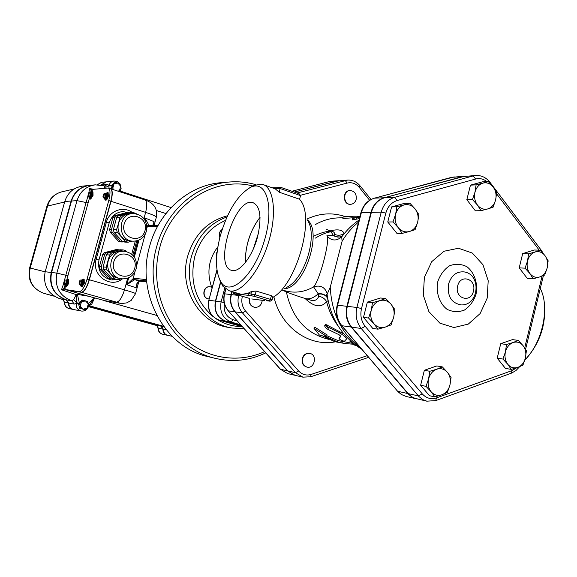 <?xml version="1.0" encoding="UTF-8"?>
<svg xmlns="http://www.w3.org/2000/svg" width="577" height="577" viewBox="0 0 577 577"><rect width="100%" height="100%" fill="white"/><g stroke="black" fill="none" stroke-linecap="round" stroke-linejoin="round"><path stroke-width="0.87" d="M539.711 276.946L533.191 278.778L529.874 273.52C532.636 276.866 535.91 278.006 539.711 276.946C543.44 275.554 545.929 272.56 547.184 267.944L544.71 275.034L539.711 276.946M525.056 268.161L527.551 260.999C526.534 265.752 527.313 269.921 529.874 273.52L525.056 268.161L519.206 267.887L522.683 253.62L528.554 253.793L535.103 251.998C531.345 253.346 528.828 256.347 527.551 260.999L528.554 253.793M544.897 255.517L548.15 260.797L547.184 267.944C548.179 263.249 547.422 259.109 544.897 255.517C542.178 252.156 538.911 250.988 535.103 251.998L540.13 250.173L544.897 255.517M495.629 199.894L493.104 207.193L487.803 208.91C491.712 207.605 494.323 204.597 495.629 199.894C496.667 195.098 495.859 190.814 493.205 187.049L496.689 192.66L495.629 199.894M481.023 210.67L477.467 205.08C480.374 208.607 483.814 209.884 487.803 208.91L481.023 210.67L475.354 210.793L466.829 199.7L472.462 199.505L475.001 192.134C473.948 196.988 474.77 201.301 477.467 205.08L472.462 199.505M482.913 183.118L488.25 181.488L493.205 187.049C490.342 183.508 486.916 182.195 482.913 183.118C478.975 184.388 476.335 187.395 475.001 192.134L476.104 184.842L482.913 183.118M415.058 208.896L418.902 214.63L417.683 222.138C418.779 217.176 417.907 212.762 415.058 208.896C411.992 205.268 408.321 203.948 404.044 204.936L409.843 203.169L415.058 208.896M415.101 229.675L409.338 231.528C413.521 230.136 416.298 227.006 417.683 222.138L415.101 229.675M402.198 233.389L398.281 227.677C401.397 231.29 405.083 232.581 409.338 231.528L402.198 233.389L396.897 233.353L387.758 221.986L391.595 206.912L396.868 206.761L404.044 204.936C399.832 206.285 397.019 209.422 395.606 214.334L396.868 206.761M393.009 221.936L395.606 214.334C394.495 219.354 395.389 223.804 398.281 227.677L393.009 221.936L387.758 221.986M379.781 300.639L385.71 298.511L390.99 304.158C387.867 300.639 384.131 299.47 379.781 300.639C375.49 302.168 372.634 305.428 371.199 310.419L372.504 302.644L379.781 300.639M394.928 309.647L393.665 317.357C394.776 312.323 393.889 307.923 390.99 304.158L394.928 309.647M391.076 324.909L385.184 327.123C389.439 325.558 392.266 322.298 393.665 317.357L391.076 324.909M373.925 323.704L368.588 318.042L371.199 310.419C370.066 315.504 370.982 319.932 373.925 323.704C377.098 327.209 380.856 328.349 385.184 327.123L377.942 329.171L373.925 323.704M428.581 378.959L429.771 371.285L436.753 369.215C432.678 370.816 429.952 374.069 428.581 378.959C427.499 383.929 428.358 388.213 431.149 391.797L426.021 386.359L428.581 378.959M442.328 366.9L447.406 372.324C444.441 368.991 440.886 367.953 436.753 369.215L442.328 366.9L436.861 365.926L424.362 370.275L429.771 371.285M451.07 377.466L449.923 385.075C450.998 380.149 450.154 375.901 447.406 372.324L451.07 377.466M441.845 394.805L434.892 396.911L431.149 391.797C434.164 395.115 437.727 396.118 441.845 394.805C445.891 393.161 448.589 389.915 449.923 385.075L447.384 392.403L441.845 394.805M522.683 253.62L534.208 250.021L540.13 250.173M519.206 267.887L527.306 278.431L533.191 278.778M466.829 199.7L470.457 185.145L482.545 181.813L488.25 181.488M470.457 185.145L476.104 184.842M391.595 206.912L404.506 203.349L409.843 203.169M377.942 329.171L372.785 328.436L363.481 317.393L368.588 318.042M363.481 317.393L367.369 302.103L372.504 302.644M367.369 302.103L380.503 298.006L385.71 298.511M426.021 386.359L420.64 385.241L429.468 395.721L434.892 396.911M420.64 385.241L424.362 370.275M507.818 364.339L502.942 359.053L505.445 351.876C504.413 356.68 505.207 360.841 507.818 364.339C510.623 367.592 513.963 368.602 517.821 367.376L511.215 369.374L507.818 364.339M506.483 344.491L513.112 342.529C509.296 344.036 506.736 347.152 505.445 351.876L506.483 344.491L500.728 343.697L512.441 339.615L518.247 340.38L523.079 345.659C520.31 342.399 516.992 341.353 513.112 342.529L518.247 340.38M525.409 358.043L522.928 365.154L517.821 367.376C521.615 365.832 524.14 362.724 525.409 358.043C526.419 353.283 525.647 349.157 523.079 345.659L526.412 350.715L525.409 358.043M502.942 359.053L497.201 358.151L505.445 368.414L511.215 369.374M497.201 358.151L500.728 343.697M408.184 393.622L351.645 327.109C346.993 321.223 345.551 314.306 347.325 306.358L371.379 212.372C373.607 204.698 378.029 199.815 384.657 197.731L394.646 197.312C387.953 199.418 383.481 204.366 381.231 212.148L356.911 307.462C355.115 315.518 356.572 322.536 361.267 328.501L418.83 396.449L422.847 399.637L426.821 401.174L414.582 398.238L411.444 396.579L408.184 393.622L418.332 395.88L422.241 393.86L365.183 326.308C361.224 321.266 360.005 315.345 361.512 308.536L385.833 213.086C387.73 206.516 391.502 202.332 397.156 200.544L475.672 179.029L473.082 175.942L394.646 197.312L397.156 200.544M490.082 183.363L489.981 182.303C486.195 177.557 481.499 175.278 475.881 175.473L462.372 176.634L384.657 197.731M424.362 277.378L431.762 261.641L443.98 251.255L458.491 248.247L472.375 253.087L482.942 264.692L488.2 280.747L487.197 298.15L480.129 313.592L468.293 324.094L453.94 327.548L439.869 323.149L428.899 311.645L423.338 295.273L424.362 277.378M88.469 306.625L156.612 325.493M167.33 335.266L167.294 335.259C164.423 334.4 162.966 332.352 162.923 329.121L160.875 326.084L88.721 306.084M73.25 309.452L73.214 309.452C70.077 308.558 68.475 306.416 68.403 303.019L65.973 299.78C53.776 295.006 48.85 285.889 51.202 272.445L71.108 201.041C74.094 192.011 80.095 186.825 89.103 185.469L82.554 186.133C73.668 187.467 67.747 192.574 64.804 201.46L45.172 271.76C42.857 284.988 47.718 293.96 59.756 298.67L62.951 299.557M54.022 296.073L43.852 293.332M167.712 335.345L167.676 335.338C164.806 334.48 163.341 332.431 163.298 329.2L161.25 326.156L88.714 306.055L160.947 326.099L162.995 329.135C163.039 332.366 164.503 334.415 167.373 335.273L167.525 335.302M101.336 185.116L105.973 181.863L101.393 185.13M73.567 309.517L73.539 309.51C70.394 308.623 68.793 306.481 68.721 303.076L66.29 299.838C54.087 295.056 49.153 285.94 51.504 272.481L71.425 201.02C74.419 191.982 80.419 186.789 89.435 185.441L89.464 185.433M88.714 306.048L161.322 326.171L163.37 329.215L166.226 329.792M81.126 311.025L73.596 309.524C70.459 308.637 68.851 306.488 68.786 303.091L74.267 304.108L76.431 303.199C75.847 307.238 77.412 309.849 81.126 311.025C84.552 311.414 86.968 309.993 88.36 306.755M104.964 188.246L103.918 185.78L95.241 184.849L89.5 185.433C80.484 186.782 74.483 191.982 71.49 201.012L51.569 272.488C49.218 285.947 54.144 295.071 66.355 299.852L68.786 303.091M172.083 336.276L167.756 335.352C164.878 334.494 163.421 332.446 163.37 329.215M335.324 341.829C308.89 347.058 280.826 327.137 273.859 296.708M306.935 219.065C319.636 213.122 332.395 212.293 345.212 216.577M254.738 307.361L254.587 307.339C250.382 306.171 248.651 303.185 249.394 298.381M350.499 204.308L350.318 204.316C342.767 204.929 342.19 190.619 349.77 190.54L349.95 190.533M306.87 367.066L306.697 367.03C303.048 365.753 301.562 362.926 302.261 358.555C303.567 354.761 305.961 353.03 309.452 353.348L309.618 353.384M339.132 180.68L294.277 192.062M231.889 291.573L231.096 294.573C229.581 301.158 230.85 306.906 234.918 311.811L287.433 370.838L294.876 375.274M264.641 351.624C237.904 363.899 205.232 358.678 182.887 337.177C160.586 315.684 151.087 279.477 159.8 247.389C170.9 203.688 214.687 176.035 252.769 185.96M101.047 185.066L105.627 181.899M64.357 302.305L68.403 303.019M158.011 328.169L162.923 329.121M54.245 296.217L43.636 293.275C32.334 288.695 27.847 280.278 30.184 268.038L29.571 268.132M64.66 201.972L46.932 206.22M45.157 271.825L30.184 268.038L47.624 205.838C49.932 198.582 54.498 193.959 61.313 191.968L62.626 191.658M89.298 185.448L89.168 185.462C80.16 186.818 74.159 192.011 71.173 201.034L51.259 272.452C48.915 285.903 53.834 295.013 66.038 299.795L68.468 303.033C68.533 306.43 70.142 308.572 73.279 309.46L73.409 309.488M105.8 181.885L101.105 185.073M112.118 185.751L113.943 184.056L112.811 188.16L112.118 185.751L111 185.859L111.765 189.141M117.888 183.111L113.943 184.056L115.508 182.39L117.888 183.111L120.002 183.861L120.694 186.263L117.888 183.111M113.092 189.573L112.811 188.16L113.489 189.703M118.22 191.239L119.562 190.36L118.537 191.34M121.12 188.686L119.562 190.36L120.694 186.263L121.12 188.686M115.508 182.39L114.383 182.505L111 185.859L108.995 185.484L107.221 186.977L104.841 187.092L105.346 188.217M87.603 301.49L88.303 303.913L85.432 300.869L87.603 301.49M81.407 301.995L83.016 300.206L85.432 300.869L81.407 301.995L80.253 306.171L79.561 303.74L81.407 301.995M88.75 306.286L87.156 308.075L88.303 303.913L88.75 306.286M83.131 309.207L80.708 308.551L80.253 306.171L83.131 309.207L87.156 308.075L85.309 309.82L83.131 309.207M85.309 309.82L80.708 308.551M79.662 308.349L78.508 303.552L79.561 303.74M78.508 303.552L81.956 300.026L83.016 300.206M105.944 300.942L88.317 296.21L77.412 294.393L76.214 294.616L61.501 289.762L63.614 283.704M219.808 237.637C218.553 234.183 219.347 231.442 222.188 229.415M219.902 237.277C218.907 234.111 219.649 231.557 222.123 229.61M209.17 298.951L208.715 298.908C201.647 298.295 203.147 285.723 210.158 286.783L212.228 287.476M208.585 298.893L208.463 298.879C201.402 298.266 202.902 285.702 209.913 286.762L210.035 286.776M124.185 251.211L117.636 251.471C112.883 252.914 109.724 256.123 108.173 261.107C106.961 266.192 108.007 270.656 111.325 274.501L116.114 277.775L121.956 278.842C129.017 279.044 133.763 275.691 136.179 268.774C137.542 258.936 133.547 253.087 124.185 251.211C107.892 249.668 105.627 277.753 121.956 278.842M126.63 251.572L125.75 250.699L123.175 249.92L119.944 249.769L108.382 252.82L111.541 253L123.175 249.92M115.22 278.979L117.809 279.73L112.039 278.619L115.22 278.979L106.882 269.957L103.752 269.661L103.103 266.913L106.233 267.194L106.882 269.957M121.531 278.792L117.809 279.73M106.233 267.194L109.587 254.984L111.541 253M112.039 278.619L103.752 269.661M109.587 254.984L106.442 254.796L108.382 252.82M103.103 266.913L106.442 254.796M118.025 249.675L116.121 249.589L104.639 252.618L106.5 252.719L118.025 249.675L119.201 249.964M110.827 278.936L108.267 278.193L110.827 278.936M100.045 269.308L99.403 266.588L101.242 266.754L101.891 269.488L100.045 269.308L108.267 278.193M106.5 252.719L104.567 254.681L102.706 254.572L104.639 252.618M101.242 266.754L104.567 254.681M110.149 278.402L101.891 269.488M113.186 279.016L112.71 279.145M123.702 241.828L120.954 241.987L118.415 241.215L120.333 241.265L112.133 232.25L110.243 232.228L109.608 229.502L111.491 229.509L114.794 217.507L112.897 217.551L114.816 215.625L126.219 212.762L129.017 212.913M118.415 241.215L110.243 232.228M109.608 229.502L112.897 217.551M116.806 279.614L111.613 279.968C101.595 277.429 97.383 270.757 98.97 259.96L109.183 222.881C111.491 215.993 116.071 212.228 122.93 211.579L129.306 212.841M135.299 241.092L131.729 254.168M110.553 188.744C112.645 189.876 112.803 194.06 111.022 201.308L89.377 279.78C86.911 287.728 84.285 291.904 81.508 292.294L116.403 302.124C119.352 301.793 122.043 297.71 124.488 289.863L89.377 279.78M99.403 266.588L102.706 254.572M103.608 195.408L103.737 194.29L103.795 195.098M103.557 194.593L104.329 194.536L103.867 196.202L103.117 196.548L103.766 194.665M105.548 193.266L106.327 193.519L106.413 195.928L104.762 198.452M105.916 193.389L106.442 193.144L106.543 195.92L104.689 198.841L104.35 198.322M106.493 193.158L107.163 193.374L107.264 196.151L105.36 199.058M106.435 193.144L107.445 192.466L107.582 196.13C106.803 198.596 105.988 199.88 105.122 199.988L104.632 198.82M107.51 192.487L108.166 192.696L108.303 196.36C107.524 198.827 106.702 200.111 105.843 200.212L105.786 200.197M79.979 281.937L79.857 283.076L79.64 282.492L79.121 282.982L79.821 282.232M79.626 282.175L79.59 281.295L79.806 281.886M79.59 281.295L80.318 281.396L79.857 283.076L79.136 283.293L79.785 281.352M81.508 279.982L82.323 280.22L82.41 282.831L80.881 285.226L80.044 284.988L81.573 282.593L81.487 279.982C80.153 279.751 79.337 280.819 79.035 283.177L80.044 284.988M81.891 280.097L82.439 279.838L82.533 282.845L80.773 285.608L80.434 285.103M82.453 279.845L83.167 280.047L83.268 283.055L81.501 285.817L80.773 285.608M82.403 279.831L83.434 279.124L83.571 283.091L81.242 286.74L80.722 285.593M83.463 279.131L84.163 279.333L84.3 283.3L81.948 286.942M88.945 194.182L88.591 195.596L88.548 194.86L88.072 195.271L88.779 194.579M88.533 194.499L88.49 193.764L88.714 193.389L88.757 194.124M88.49 193.764L89.211 193.345L89.233 193.706L88.591 195.596L88.093 195.632L88.735 193.843M90.423 192.437L91.18 192.682L91.238 195.004L89.68 197.435M90.798 192.559L91.296 192.321L91.361 194.99L89.601 197.81L89.291 197.312M91.339 192.336L91.995 192.545L92.06 195.221L90.279 198.026M91.317 192.321L92.27 191.665L92.356 195.192L90.034 198.914L89.579 197.803M92.32 191.679L92.962 191.889L93.056 195.415L90.676 199.123M64.581 282.038L64.4 283.163L64.184 283.523L64.162 282.723L63.701 283.069L64.379 282.398M64.148 282.333L64.126 281.54L64.364 281.98M64.126 281.54L64.812 281.244L64.826 281.634L64.184 283.523L63.715 283.458L64.357 281.605M65.973 280.227L66.788 280.451L66.838 282.975L65.396 285.283L64.581 285.052L66.03 282.744L65.973 280.227C64.956 279.636 64.17 280.638 63.621 283.235L64.581 285.052M66.384 280.335L66.889 280.09L66.954 282.99L65.288 285.651L64.977 285.168M67.668 283.192L65.994 285.853L65.288 285.651L65.742 286.747L67.942 283.228L67.855 279.398L66.889 280.09L67.603 280.292L67.668 283.192M67.877 279.405L68.569 279.6L68.656 283.43L66.449 286.949L65.742 286.747M91.036 192.372L92.875 189.35L108.296 188.015C110.387 189.126 110.539 193.317 108.75 200.58L87.077 279.117C84.603 287.079 81.984 291.255 79.222 291.652L65.078 289.481L65.172 285.593M67.055 290.036L81.299 292.236C84.076 291.847 86.701 287.671 89.168 279.722L110.813 201.243C112.602 193.98 112.443 189.797 110.344 188.679L108.519 188.088M66.694 280.105L89.536 197.781M146.724 281.915L139.273 281.086L134.931 279.686L134.21 278.302L133.121 278.648L134.08 280.004L134.931 279.686L146.63 280.97M135.018 271.709L133.121 278.648L126.81 284.699L134.08 280.004M146.486 223.862L147.46 226.047L148.96 225.376L145.007 217.998L145.894 222.037M139.389 281.114L137.023 283.026L139.612 281.122M137.023 283.026L136.1 287.75L137.254 282.961M146.904 228.074L147.46 226.047L148.325 226.487L149.32 225.686L148.96 225.376M152.898 225.665L154.088 221.64L152.725 225.665M88.317 296.21L66.225 289.798M66.189 289.935L81.508 292.294M92.363 189.682L91.029 189.588L89.601 188.549L93.604 189.285M91.303 191.578L91.873 189.523M64.177 289.365L64.783 287.166M65.057 285.42L63.463 289.257L61.501 289.762M76.214 294.616L73.726 299.578L76.575 302.759L78.883 303.17M76.864 294.385L76.431 303.199L78.544 303.682M67.906 275.748L65.8 275.236L64.285 281.107M88.743 193.187L89.601 188.549M87.985 195.827L65.8 275.236L56.856 273.101C54.476 286.74 59.46 295.979 71.808 300.826L74.267 304.108M104.091 185.837L104.841 187.092M121.386 192.264L120.405 190.388M120.506 190.013L119.915 191.788M121.697 192.365L120.456 190.792M122.237 192.538L120.514 190.98M109.003 188.246L108.988 185.34L107.221 186.869L104.798 186.934M106.002 181.863L114.058 181.012C111.556 181.394 109.868 182.837 108.988 185.34L107.358 184.38L105.036 185.96L104.235 185.881M88.678 305.824L94.578 297.97L88.209 303.545M89.11 304.973L91.555 304.541L94.578 297.97M88.894 305.608L91.555 304.541M66.355 299.852L71.808 300.826L73.726 299.578L72.031 300.891L66.579 299.91M237.255 320.92L233.115 319.73L231.327 322.096L225.823 321.187L241.489 325.673M225.823 321.187C217.385 317.739 214.002 311.061 215.675 301.158L220.688 282.319M464.911 176.187L384.21 197.752C377.589 199.837 373.16 204.712 370.939 212.379L346.892 306.308C345.125 314.256 346.561 321.165 351.213 327.051L408.227 394.077L412.202 397.228L416.37 398.794M227.562 215.755C207.727 220.977 194.456 234.377 187.741 255.957C178.466 287.541 199.115 323.178 228.074 327.332L232.12 328.046L244.107 328.601M255.654 184.618C247.1 182.173 238.359 181.308 229.415 182.015C196.851 184.229 166.046 210.886 156.684 246.675C142.447 295.013 172.566 349.676 216.079 358.526C233.259 362.363 249.819 360.481 265.766 352.886M216.079 358.526L208.319 356.687C165.289 347.931 135.523 294.039 149.587 246.408C158.819 211.139 189.256 184.856 221.467 182.664L229.415 182.015M208.787 300.386L208.557 301.432M241.525 325.716L225.549 321.137L218.986 320.033M225.549 321.137C217.118 317.696 213.735 311.017 215.409 301.122L220.515 281.915M232.178 291.659L231.391 294.609C229.877 301.194 231.146 306.95 235.214 311.854L287.75 370.91L295.035 375.317L302.875 377.149L295.525 372.692L298.626 370.968L245.6 311.075C242.145 306.877 241.063 301.973 242.354 296.34L242.369 296.282M300.574 195.25L347.166 183.068L345.212 180.471L336.946 181.048L294.385 192.098M336.946 181.048L347.592 180.082L297.011 193.014M304.981 298.417C314.003 307.058 321.201 308.118 326.596 301.591L328.111 300.704M328.883 339.37C306.272 333.895 292.106 318.086 286.387 291.948M339.651 337.379L340.856 336.023M328.847 328.306C326.467 326.77 325.442 325.493 325.767 324.462L343.755 333.838M314.003 328.363L314.869 327.267L327.188 334.977L326.532 336.247L314.003 328.363L319.434 335.086L321.548 335.432L334.811 341.714L345.14 343.575L337.704 342.002L324.389 335.901L326.532 336.247M326.806 335.72L338.057 340.603L353.506 343.51M328.003 300.191L328.486 302.456M327.851 299.809L327.08 294.421L330.253 287.252L342.111 241.208L341.685 236.837C336.355 241.33 331.407 240.977 326.842 235.784C330.852 237.811 319.838 280.501 313.621 286.884L318.403 294.147L318.771 296.304C322.211 296.888 324.822 298.648 326.596 301.591C328.912 310.808 332.77 318.966 338.165 326.07M327.339 297.905L326.87 297.054C326.596 294.948 326.632 294.054 326.986 294.378L327.08 294.421C330.607 318.677 342.139 336.925 361.656 349.164M356.153 199.426C355.23 202.404 353.405 204.034 350.672 204.301C343.12 204.914 342.543 190.598 350.124 190.525C354.74 191.138 356.745 194.103 356.153 199.426M262.232 300.379C261.583 305.053 259.145 307.39 254.897 307.382C250.714 306.228 248.983 303.257 249.69 298.468L249.625 298.446M302.593 358.62C303.899 354.826 306.293 353.095 309.791 353.412C317.602 354.603 314.696 369.092 307.036 367.102C303.379 365.825 301.894 362.998 302.593 358.62M216.7 256.476L216.216 253.426L217.096 252.178M359.81 217.017L352.237 218.546L359.947 216.49M359.399 218.611L352.561 219.866M342.702 217.14L348.284 216.303L353.889 216.202L342.702 217.14L342.911 218.56L354.35 217.637M357.343 216.945L357.365 216.216L353.889 216.202M359.298 216.591L357.365 216.389M353.593 344.245L345.14 343.575M342.327 341.526L342.024 342.933M338.057 340.603L337.704 342.002M339.024 338.634C340.286 339.925 342.096 340.783 344.462 341.223L346.611 338.923C346.171 337.394 343.64 335.28 339.009 332.576L324.786 325.471C324.469 326.517 325.522 327.83 327.938 329.409L339.031 334.703L340.928 336.283L339.024 338.634L339.673 337.336M355.663 345.19L353.463 344.83L355.959 345.407M350.931 341.317L349.828 341.137L353.102 343.178M315.532 224.482C322.983 220.234 330.794 218.027 338.966 217.875L342.803 217.817M328.162 230.057L333.47 231.889L334.429 232.913L334.754 234.413C337.992 235.726 341.108 235.438 344.116 233.555C342.76 229.862 338.201 228.954 330.441 230.829M258.532 232.812L253.325 248.954M245.586 262.275C245.175 256.368 245.903 249.841 247.771 242.672C250.569 232.466 254.659 224.064 260.039 217.457M260.032 217.262C250.05 230.677 245.189 245.737 245.456 262.427M257.623 236.599C252.668 256.166 239.924 272.669 232.062 270.418C212.963 267.634 234.63 196.822 252.805 202.57C260.314 205.982 261.922 217.327 257.623 236.599M540.274 288.529C550.126 306.863 542.531 342.659 524.904 359.897M280.949 187.446L299.102 193.735L300.538 195.625L280.155 188.542L279.196 192.199L275.265 188.859L280.155 188.542L280.949 187.446L276.527 187.734L275.265 188.859L264.086 184.943M281.107 187.475L299.102 193.735M300.538 195.625L299.586 199.253L300.328 200.226C315.367 217.76 296.434 284.771 272.733 297.451M307.216 219.859C318.446 234.933 304.728 279.556 286.127 287.606M299.586 199.253L279.196 192.199M219.887 280.22L222.823 286.17L229.242 290.779C240.941 294.046 259.549 271.918 268.399 242.672C277.414 213.454 273.859 186.313 261.828 184.164L253.62 185.433L249.668 187.785M239.304 293.787L241.561 294.313L247.699 293.419L251.608 291.443L256.174 291.075L271.399 295.676L272.777 297.278L272.077 299.975M256.174 291.075L255.2 294.782L247.699 293.419L248.68 295.381L254.082 296.261L269.308 300.826L270.433 299.362L255.2 294.782L254.082 296.261M269.308 300.826L267.014 300.797M266.581 300.747L270.173 301.201L272.063 300.026L270.433 299.362L271.399 295.676M233.18 291.955L234.175 293.715L237.306 294.075L236.31 292.892M255.359 299.391L252.156 299.001M258.301 299.831L254.947 299.34M220.212 236.072C227.475 211.276 237.536 195.062 250.404 187.424C266.574 179.108 274.746 207.266 264.143 241.431C253.851 275.662 230.627 296.715 221.316 282.579C215.322 272.654 214.954 257.147 220.212 236.072M526.671 358C540.094 342.514 546.015 324.577 544.428 304.194M327.361 298.028L326.907 297.242C324.974 294.696 322.139 293.664 318.403 294.147M327.512 298.648L326.87 297.054C324.938 294.407 322.045 293.332 318.201 293.823C313.672 297.905 309.503 299.506 305.702 298.634L310.383 300.062M318.771 296.304C317.314 299.809 314.84 301.158 311.349 300.357L310.022 299.953M313.102 236.483C319.983 233.122 325.652 231.377 330.102 231.254M327.26 293.628C324.887 287.029 320.336 284.778 313.621 286.884C303.589 292.561 293.267 293.621 282.658 290.058M334.754 234.413L333.6 235.322L336.694 236.779L339.456 236.974L342.305 236.101M344.26 233.613L345.241 232.444M333.6 235.322L334.848 236.318L337.66 237.089L339.932 236.981L342.327 236.072M341.988 236.476L343.466 234.594M326.719 229.574C329.453 230.23 331.645 232.178 333.297 235.394L326.842 235.784M284.598 288.688C304.346 288.248 323.062 231.074 307.18 219.758M114.816 215.625L116.713 215.574L114.794 217.507M116.713 215.574L128.166 212.697M111.491 229.509L112.133 232.25M120.333 241.265L122.879 242.044M132.393 241.143L128.072 242.203L124.82 242.102L122.259 241.323L125.505 241.417L117.225 232.293L114.03 232.264L113.388 229.516L116.705 217.464L118.638 215.524L130.121 212.632L133.417 212.524L127.921 213.966C123.197 215.336 120.066 218.503 118.523 223.45L119.915 217.385L116.705 217.464M122.259 241.323L114.03 232.264M118.638 215.524L121.862 215.43L119.915 217.385M121.862 215.43L127.921 213.966L133.323 213.512C117.044 213.31 117.203 241.453 133.467 241.172C139.944 240.905 144.264 237.587 146.407 231.218C147.69 220.775 143.327 214.875 133.323 213.512M113.388 229.516L116.583 229.523L117.225 232.293M116.583 229.523L118.523 223.45C117.311 228.506 118.357 232.978 121.646 236.866C124.142 239.534 127.149 240.941 130.669 241.099L133.467 241.172M125.505 241.417L128.072 242.203M133.417 212.524L136.446 213.807M371.379 212.372L381.231 212.148L385.833 213.086M475.881 175.473L462.372 176.634M475.672 179.029C479.675 178.026 483.396 178.87 486.829 181.567M347.325 306.358L356.911 307.462L361.512 308.536M541.334 251.392L541.19 250.151L490.205 182.606M496.609 193.778L539.207 250.151M351.645 327.109L361.267 328.501L365.183 326.308M542.077 276.116L524.709 347.895M426.821 401.174L435.707 400.611L436.573 397.863C431.062 399.623 426.288 398.289 422.241 393.86M516.675 367.773L512.095 370.564L511.085 373.29L436.017 400.503M512.095 370.564L436.573 397.863M448.589 283.963C451.337 275.431 456.429 271.399 463.858 271.875L463.858 271.875C481.622 274.01 479.242 305.471 461.362 304.916L461.355 304.916C451.351 303.177 447.096 296.196 448.589 283.963M437.806 281.605C435.707 292.525 439.4 303.531 447.125 309.351C452.779 312.078 458.549 312.316 464.427 310.065C469.808 306.387 473.674 301.115 476.025 294.263C478.081 283.48 474.532 272.654 466.952 266.74C461.362 263.913 455.599 263.574 449.656 265.723C444.182 269.351 440.237 274.645 437.806 281.605M473.428 291.219C470.789 303.718 454.207 298.338 457.655 285.99C460.396 273.426 476.883 279.016 473.428 291.219M160.875 326.084L156.432 325.392M163.803 326.661L161.322 326.171M88.779 305.608L163.507 326.257M367.232 355.692L311.191 374.415C306.365 375.829 302.175 374.682 298.626 370.968M347.166 183.068C351.876 182.043 355.915 183.5 359.305 187.431L369.626 200.277M97.441 184.741L101.509 182.332L97.225 184.748M66.196 299.845L62.439 299.174L64.631 302.319C64.696 305.68 66.29 307.808 69.406 308.688C66.146 307.779 64.465 305.644 64.357 302.283C63.665 299.939 63.023 298.944 62.424 299.297L63.391 299.636L62.439 299.174M65.973 299.78L59.756 298.67M156.389 325.197L158.423 328.212C158.473 331.414 159.923 333.434 162.772 334.292C159.706 333.391 158.12 331.342 158.011 328.147C157.406 325.947 156.771 324.981 156.129 325.262L157.319 325.666M71.108 201.041L64.804 201.46M51.202 272.445L45.172 271.76M79.301 302.737L77.412 294.393M156.785 315.439L103.709 300.53L120.225 303.3C120.405 303.653 122.569 303.509 126.716 302.867L131.13 300.473L135.537 293.707C135.768 293.354 132.083 292.077 124.488 289.863L127.683 278.157M213.101 316.614C195.581 301.288 189.444 281.374 194.701 256.88C199.894 239.34 210.165 227.187 225.52 220.407M241.676 326.532C232.682 326.546 224.287 324.05 216.49 319.045M217.875 246.783C208.643 259.008 206.573 272.481 211.658 287.187M134.758 268.226C131.08 282.355 109.781 276.195 113.748 261.994C117.585 247.778 138.747 254.212 134.758 268.226M109.183 222.881L106.37 222.246L96.157 259.289L98.97 259.96M96.157 259.289C91.108 274.933 110.243 288.976 122.425 278.886M132.357 212.56C123.435 205.542 109.176 210.749 106.37 222.246M132.847 255.214L136.771 240.825M111.022 201.308L145.635 212.379L143.933 218.604M137.968 240.472L133.676 256.174M103.939 198.185L105.591 195.668L105.504 193.259C104.192 192.956 103.355 194.031 103.002 196.483L103.975 198.2L104.805 198.466M88.88 197.183L90.438 194.745L90.387 192.422C89.118 192.17 88.317 193.187 87.985 195.466L88.916 197.197L89.716 197.449M110.813 201.243L108.75 200.58M89.168 279.722L87.077 279.117M81.299 292.236L79.222 291.652M146.508 279.621L134.21 278.302M137.441 282.817L136.1 287.75L126.81 284.699L128.714 277.732M134.34 257.09L138.992 240.061M144.589 219.527L145.007 217.998L154.088 221.64L152.992 225.665M145.253 234.125L136.67 265.622M148.325 226.487L157.528 226.458M156.374 210.504L165.931 213.584M95.241 184.849C86.117 186.22 80.044 191.485 77.022 200.645L88.101 202.945M71.49 201.012L77.022 200.645L56.856 273.101L51.569 272.488M154.045 225.657L156.295 217.385C156.67 216.512 153.114 214.839 145.635 212.379C147.359 205.21 147.092 201.041 144.827 199.873L110.77 188.816M116.403 302.124L120.225 303.3M118.949 303.012L104.459 300.624M87.726 196.678L88.331 196.807M90.74 192.538L91.116 189.588M110.834 188.838L111.303 187.15M107.358 184.38L101.487 184.965M208.816 300.292L217.024 270.281M216.952 269.733L208.824 300.264C207.15 309.993 210.562 316.593 219.051 320.055L242.455 326.755L219.087 320.069C210.728 316.658 207.381 310.058 209.04 300.278L215.409 301.122M227.021 216.93C209.343 223.349 197.529 236.426 191.564 256.159C182.231 287.981 202.996 323.87 232.12 328.046M233.115 319.73C226.263 316.997 223.335 311.587 224.338 303.495M360.337 347.621C341.692 333.816 331.667 313.693 330.253 287.252M342.111 241.208C346.64 233.692 352.1 227.331 358.497 222.123M287.433 370.838L280.48 369.237L228.203 310.779L280.263 369.143L287.707 373.6L280.162 369.028M234.918 311.811L228.405 310.859C224.381 306.005 223.111 300.321 224.619 293.808L224.374 293.801C222.873 300.256 224.15 305.918 228.203 310.779L228.117 310.678M225.629 289.07L224.366 293.837M231.096 294.573L224.619 293.808L225.838 289.214M336.607 181.077L329.121 181.604L291.919 191.239L328.977 181.654M224.121 302.586L221.106 301.879C219.419 311.883 222.823 318.619 231.327 322.096L240.696 324.786M224.713 288.305L221.106 301.879L215.675 301.158M356.961 219.231L356.665 217.796M347.246 337.754L346.654 338.836M339.889 331.422L339.009 332.576M326.943 324.743L325.962 325.76M354.062 343.957L353.852 344.88M337.148 305.305L337.581 305.24L361.361 212.596L360.885 212.819M370.939 212.379L361.361 212.596C363.568 205.03 367.946 200.219 374.509 198.163L374.105 198.279M341.346 325.363L341.865 325.702C337.257 319.896 335.828 313.08 337.581 305.24L346.892 306.308M384.21 197.752L374.509 198.163L451.063 177.456M397.301 390.925L341.865 325.702L351.213 327.051M461.888 176.67L451.474 177.341L464.673 176.201M454.229 176.879L374.372 198.178C367.607 200.291 363.128 205.123 360.921 212.675L337.163 305.233C335.41 312.972 336.867 319.752 341.526 325.572L398.007 391.725L401.484 394.56L406.201 396.486L401.693 394.625L397.863 391.321L407.73 393.521M359.305 187.431L359.961 185.729C356.608 181.755 352.489 179.873 347.592 180.082M238.712 295.193L242.354 296.34M231.391 294.609L238.647 295.46C237.111 302.132 238.395 307.959 242.499 312.929L245.6 311.075M235.214 311.854L242.499 312.929L295.525 372.692L287.75 370.91M310.426 376.767L311.191 374.415M251.608 291.443L250.995 293.787L251.976 295.763M237.306 294.075L248.68 295.381M234.774 294.01L234.175 293.715M251.738 298.951L264.511 300.588M249.718 298.475L234.868 294.039M264.259 300.538L257.984 299.78M304.865 298.374L305.702 298.634C297.552 296.253 287.584 292.525 286.286 291.904L282.463 290.195M145.015 230.598C141.358 244.648 120.211 238.193 124.149 224.071C127.964 209.934 148.981 216.663 145.015 230.598M543.274 253.512L541.45 250.49M543.404 275.597L525.589 349.273M511.431 373.16L515.925 370.593L519.653 366.669M105.591 181.906L101.509 182.332M73.214 309.452L69.406 308.688M167.294 335.259L162.772 334.292M74.137 188.967L61.313 191.968C54.13 194.124 49.355 198.813 46.982 206.039L29.593 268.053C27.35 280.105 32.031 288.514 43.636 293.275L54 296.066M105.403 199.072L104.689 198.841M105.843 200.212L105.122 199.988M81.97 286.949L81.242 286.74M90.3 198.034L89.601 197.81M90.726 199.137L90.034 198.914M146.724 281.937L139.439 281.122M137.413 282.845L136.72 284.245M157.968 225.643L149.32 225.686M145.065 199.952C154.001 203.039 157.773 208.759 156.367 217.111M138.906 281.316L135.566 293.592M171.059 207.597L121.285 191.42M114.058 181.012L117.319 181.589L119.85 183.803M120.146 184.301L120.954 187.583M328.327 301.778L328.436 302.225M331.544 181.214L338.959 180.688M287.707 373.6L294.717 375.238M352.237 218.546L352.583 219.967M325.767 324.462L324.786 325.471M353.715 343.683L353.463 344.83M350.095 340.553L349.828 341.137M371.011 199.483L360.084 185.881M310.664 376.774L302.875 377.149M310.823 376.723L368.653 357.358M276.52 187.734L272.185 187.749M229.242 290.779L240.299 294.082M249.682 298.468L234.832 294.032C233.642 293.989 233 293.267 232.913 291.875M221.316 282.579L222.823 286.17M250.404 187.424L253.62 185.433M315.388 238.099C320.617 234.832 325.716 232.719 330.693 231.781M359.031 220.039C352.518 224.518 346.835 230.014 341.988 236.527L340.315 237.695L342.06 236.188M406.201 396.486L416.14 398.743"/></g></svg>
